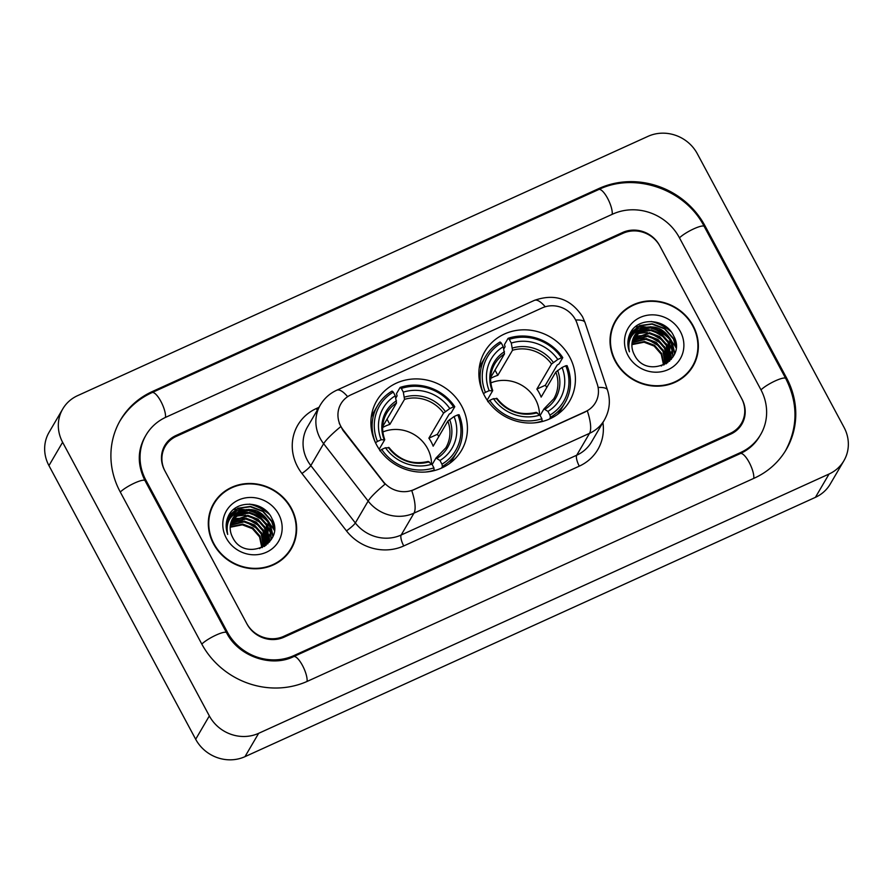 <?xml version="1.0" encoding="UTF-8"?>
<svg xmlns="http://www.w3.org/2000/svg" width="893" height="893" viewBox="0 0 893 893"><rect width="100%" height="100%" fill="white"/><g stroke="black" fill="none" stroke-linecap="round" stroke-linejoin="round"><path stroke-width="1.34" d="M484.564 395.8A49.115 45.733 30.4 0 0 526.937 422.947A49.115 45.733 30.4 0 0 569.533 401.258A49.115 45.733 30.4 0 0 569.723 357.077A49.115 45.733 30.4 0 0 527.35 329.919A49.115 45.733 30.4 0 0 484.765 351.619A49.115 45.733 30.4 0 0 484.564 395.8M376.578 444.881A49.115 45.733 30.4 0 0 418.951 472.04A49.115 45.733 30.4 0 0 461.547 450.34A49.115 45.733 30.4 0 0 461.748 406.17A49.115 45.733 30.4 0 0 419.375 379.012A49.115 45.733 30.4 0 0 376.779 400.711A49.115 45.733 30.4 0 0 376.578 444.881M340.836 426.296A25.026 23.296 30.4 0 0 343.18 429.901L383.13 481.405A25.026 23.296 30.4 0 0 414.062 489.543L585.44 411.64A25.026 23.296 30.4 0 0 595.452 402.676A25.026 23.296 30.4 0 0 597.238 384.068L577.124 323.556A25.026 23.296 30.4 0 0 542.163 307.906L350.949 394.829A25.026 23.296 30.4 0 0 340.936 403.792A25.026 23.296 30.4 0 0 340.836 426.296M623.057 233.274L176.345 436.342A27.806 25.886 30.4 0 0 165.227 446.299A27.806 25.886 30.4 0 0 165.116 471.303L246.635 623.336A27.806 25.886 30.4 0 0 283.606 636.385L730.318 433.317A27.806 25.886 30.4 0 0 741.436 423.36A27.806 25.886 30.4 0 0 741.547 398.356L660.039 246.323A27.806 25.886 30.4 0 0 623.057 233.274M760.836 389.582L679.316 237.56A50.041 46.592 30.4 0 0 612.765 214.074L166.053 417.143A50.041 46.592 30.4 0 0 146.039 435.058A50.041 46.592 30.4 0 0 145.838 480.066L227.358 632.099A50.041 46.592 30.4 0 0 293.909 655.585L740.61 452.517A50.041 46.592 30.4 0 0 760.635 434.59A50.041 46.592 30.4 0 0 760.836 389.582M697.321 153.741A37.071 34.514 30.4 0 0 648.028 136.339L77.591 395.655A37.071 34.514 30.4 0 0 62.767 408.927A37.071 34.514 30.4 0 0 62.61 442.269L209.342 715.918A37.071 34.514 30.4 0 0 258.646 733.32L829.084 474.004A37.071 34.514 30.4 0 0 843.907 460.732A37.071 34.514 30.4 0 0 844.052 427.39L697.321 153.741M62.767 408.927L49.093 432.268A37.071 34.514 30.4 0 0 48.948 465.61L195.679 739.259A37.071 34.514 30.4 0 0 244.972 756.661L815.409 497.345A37.071 34.514 30.4 0 0 830.233 484.073L843.907 460.732M705.024 225.873A79.7 74.197 30.4 0 0 599.036 188.468L152.323 391.536A79.7 74.197 30.4 0 0 120.443 420.078A79.7 74.197 30.4 0 0 120.131 491.753L201.639 643.786A79.7 74.197 30.4 0 0 307.639 681.192L754.339 478.123A79.7 74.197 30.4 0 0 786.22 449.581A79.7 74.197 30.4 0 0 786.543 377.895L705.024 225.873L704.432 226.878M269.262 514.245A46.336 43.143 30.4 0 0 249.616 504.099M670.978 331.627A46.336 43.143 30.4 0 0 651.332 321.491M213.505 543.848A44.94 41.848 30.4 0 0 252.284 568.696A44.94 41.848 30.4 0 0 291.263 548.849A44.94 41.848 30.4 0 0 291.442 508.418A44.94 41.848 30.4 0 0 252.663 483.571A44.94 41.848 30.4 0 0 213.695 503.429A44.94 41.848 30.4 0 0 213.505 543.848M290.56 549.999A44.94 41.848 30.4 0 0 293.217 543.87M615.221 361.23A44.94 41.848 30.4 0 0 654 386.089A44.94 41.848 30.4 0 0 692.979 366.23A44.94 41.848 30.4 0 0 693.158 325.811A44.94 41.848 30.4 0 0 654.379 300.952A44.94 41.848 30.4 0 0 615.411 320.81A44.94 41.848 30.4 0 0 615.221 361.23M692.276 367.391A44.94 41.848 30.4 0 0 694.933 361.252M585.44 411.64L587.315 410.858A32.438 9.89 65.6 0 1 589.525 433.339L413.984 513.14A37.071 34.514 -149.6 0 1 368.15 501.073A32.438 4.677 -37.8 0 1 385.028 484.196L342.934 430.326L339.217 423.226M585.272 411.919L411.773 490.659A32.438 9.89 -114.4 0 1 413.984 513.14L401.169 535.019L576.711 455.218A37.071 34.514 30.4 0 0 591.534 441.946L604.349 420.067A37.071 34.514 -149.6 0 1 589.525 433.339L576.711 455.218A9.265 2.824 -114.4 0 0 579.289 466.146L403.748 545.947A46.336 43.143 -149.6 0 1 346.462 530.866L301.946 473.48A46.336 43.143 -149.6 0 1 316.323 408.536L318.946 407.353M659.603 245.519A27.806 25.886 30.4 0 0 622.633 232.481L175.921 435.538A27.806 25.886 30.4 0 0 164.803 445.495A27.806 25.886 30.4 0 0 164.692 470.499L247.06 624.129A27.806 25.886 30.4 0 0 284.041 637.178L730.742 434.11A27.806 25.886 30.4 0 0 741.871 424.153A27.806 25.886 30.4 0 0 741.983 399.149L659.603 245.519M618.793 316.669A44.94 41.848 30.4 0 0 614.741 321.993M217.077 499.276A44.94 41.848 30.4 0 0 213.025 504.601M230.204 526.77L242.762 524.091L252.819 527.93L259.963 536.113L262.196 547.13M230.182 527.25L242.338 524.827L252.395 528.667L259.528 536.849L261.794 547.398M230.405 524.894L244.47 521.177L254.527 525.017L261.671 533.199L263.669 546.047M230.338 525.352L244.046 521.903L254.103 525.743L261.236 533.925L263.312 546.326M230.774 523.119L246.178 518.253L256.235 522.104L263.379 530.286L264.998 544.864M264.875 545.277L264.529 546.349M230.662 523.555L245.754 518.989L255.811 522.829L262.955 531.011L264.674 545.165M264.574 545.59L264.306 546.494M231.298 521.434L247.886 515.339L257.943 519.179L265.087 527.361L266.181 543.591M266.025 543.993L265.522 545.165M231.153 521.847L247.461 516.065L257.519 519.916L264.663 528.087L265.902 543.915M265.757 544.328L265.266 545.511M231.99 519.804L239.57 513.788L249.593 512.426L259.651 516.266L266.795 524.448L267.23 542.252M267.04 542.631L264.696 546.248M231.778 520.239L239.357 514.435L249.169 513.151L259.227 516.991L266.371 525.173L266.985 542.598M266.806 542.977L266.226 544.105M241.065 510.963A20.952 19.501 30.4 0 0 232.693 518.465A20.952 19.501 30.4 0 0 232.604 537.307C244.66 563.025 285.905 543.335 272.019 518.71C264.283 500.549 235.841 499.366 228.396 516.042C225.683 521.958 225.46 528.087 227.704 534.438C225.471 522.606 229.925 514.781 241.065 510.963C252.529 507.269 261.671 510.785 268.503 521.523L270.791 531.302L268.146 540.834L259.606 548.603M232.56 518.699L240.641 511.7L250.877 510.238L260.935 514.078L268.079 522.26L267.933 541.191M268.146 540.834L262.04 547.677M226.454 529.605L227.001 528.31M226.42 529.382L227.012 528.187M214.086 503.663A44.483 41.413 30.4 0 0 213.907 543.67A44.483 41.413 30.4 0 0 252.284 568.261A44.483 41.413 30.4 0 0 290.861 548.615A44.483 41.413 30.4 0 0 291.04 508.608A44.483 41.413 30.4 0 0 252.663 484.006A44.483 41.413 30.4 0 0 214.086 503.663L212.724 505.996A44.483 41.413 30.4 0 0 210.368 510.74M274.218 530.23A39.381 36.669 30.4 0 0 269.351 523.398M267.8 521.735A39.381 36.669 30.4 0 0 246.937 510.16M244.928 509.758A39.381 36.669 30.4 0 0 233.698 509.423M226.275 538.044A30.217 28.129 30.4 0 0 266.46 552.22A30.217 28.129 30.4 0 0 278.672 514.223A30.217 28.129 30.4 0 0 238.487 500.047A30.217 28.129 30.4 0 0 226.275 538.044M286.508 555.323A44.483 41.413 30.4 0 0 289.499 550.948L290.861 548.615M228.374 516.076L237.839 508.519L250.297 506.766L262.788 511.477L271.673 521.557L274.263 529.46M227.704 517.65L246.267 509.535M253.411 510.684L264.562 517.237M269.273 523.198L272.845 536.28M227.135 519.302L233.051 514.993M237.851 513.207L244.559 512.459M251.703 513.598L262.855 520.161M267.565 526.122L270.333 532.842M270.579 533.891L271.126 539.74M226.699 521.032L229.981 518.654M233.877 516.824L235.227 516.377M236.143 516.132L242.851 515.373M249.995 516.511L261.147 523.075M265.857 529.036L268.626 535.755M268.871 536.805L269.173 538.479M269.206 538.736L269.429 542.096M226.376 522.829L228.519 521.434M232.158 519.737L233.519 519.302M234.424 519.045L241.143 518.286M248.287 519.436L259.439 525.988M264.138 531.96L266.918 538.68M267.163 539.718L267.465 541.392M267.532 541.872L267.699 543.926M226.208 524.716L227.67 523.878M230.952 522.483L231.812 522.215M232.716 521.97L239.436 521.211M246.58 522.349L257.731 528.913M228.496 515.83L237.984 508.195L250.509 506.409L263.011 511.109L271.885 521.188L274.274 527.964M227.782 517.449L237.091 510.774L249.18 509.367M267.922 520.463L270.177 524.113L273.057 535.711M227.202 519.09L233.754 514.39M238.665 512.705L247.473 512.292M266.214 523.376L270.367 531.815M270.691 533.043L271.338 539.383M226.744 520.809L230.238 518.275M234.212 516.411L235.852 515.897M236.958 515.618L245.765 515.205M264.507 526.301L268.659 534.728M268.983 535.956L269.362 537.943M269.407 538.256L269.641 541.839M226.409 522.595L228.653 521.11M232.504 519.335L234.145 518.811M235.25 518.532L244.057 518.119M262.799 529.214L266.951 537.642M267.275 538.881L267.654 540.857M267.699 541.169L267.922 543.714M226.219 524.47L227.748 523.588M231.053 522.159L232.437 521.735M233.542 521.456L242.349 521.043M261.091 532.139L265.243 540.566M265.567 541.794L265.947 543.781M266.036 544.44L266.125 545.255M631.92 344.151L644.478 341.483L654.536 345.323L661.68 353.505L663.912 364.523M631.898 344.642L644.054 342.209L654.111 346.049L661.244 354.231L663.51 364.779M632.121 342.276L646.186 338.559L656.243 342.399L663.387 350.581L665.385 363.429M632.054 342.733L645.762 339.295L655.819 343.135L662.963 351.317L665.039 363.708M632.49 340.501L647.894 335.645L657.951 339.485L665.095 347.667L666.714 362.245M666.591 362.67L666.245 363.73M632.378 340.936L647.47 336.371L657.527 340.211L664.671 348.393L666.401 362.547M666.29 362.971L666.022 363.875M633.014 338.827L649.602 332.721L659.659 336.572L666.803 344.743L667.897 360.984M667.741 361.386L667.238 362.558M632.869 339.24L649.178 333.457L659.235 337.297L666.379 345.479L667.618 361.308M667.473 361.71L666.993 362.893M633.695 337.197L641.286 331.18L651.31 329.807L661.367 333.647L668.511 341.829L668.946 359.633M668.757 360.013L666.412 363.63M633.494 337.621L641.074 331.816L650.885 330.533L660.943 334.384L668.087 342.555L668.701 359.979M668.522 360.37L667.942 361.498M642.781 328.356A20.952 19.501 30.4 0 0 634.41 335.857A20.952 19.501 30.4 0 0 634.32 354.7C646.376 380.418 687.621 360.716 673.735 336.103C665.999 317.941 637.557 316.758 630.112 333.424C627.399 339.34 627.176 345.468 629.42 351.82C627.187 339.987 631.641 332.174 642.781 328.356C654.245 324.65 663.387 328.166 670.219 338.916L672.518 348.683L669.862 358.216L661.322 365.985M634.276 336.092L642.357 329.082L652.593 327.619L662.651 331.459L669.795 339.641L669.65 358.573M669.862 358.216L663.756 365.058M628.17 346.997L628.717 345.703M628.136 346.763L628.728 345.58M615.802 321.045A44.483 41.413 30.4 0 0 615.623 361.051A44.483 41.413 30.4 0 0 654 385.642A44.483 41.413 30.4 0 0 692.577 365.996A44.483 41.413 30.4 0 0 692.756 325.99A44.483 41.413 30.4 0 0 654.379 301.399A44.483 41.413 30.4 0 0 615.802 321.045L614.44 323.378A44.483 41.413 30.4 0 0 612.085 328.122M675.934 347.611A39.381 36.669 30.4 0 0 671.067 340.78M669.516 339.117A39.381 36.669 30.4 0 0 648.653 327.541M646.644 327.151A39.381 36.669 30.4 0 0 635.414 326.816M627.991 355.425A30.217 28.129 30.4 0 0 668.176 369.613A30.217 28.129 30.4 0 0 680.388 331.616A30.217 28.129 30.4 0 0 640.203 317.428A30.217 28.129 30.4 0 0 627.991 355.425M688.224 372.705A44.483 41.413 30.4 0 0 691.215 368.329L692.577 365.996M630.09 333.457L639.555 325.912L652.013 324.159L664.515 328.858L673.389 338.938L675.979 346.841M629.42 335.042L647.994 326.927M655.127 328.066L666.278 334.629M670.989 340.59L674.561 353.673M628.851 336.683L634.767 332.386M639.567 330.6L646.275 329.841M653.419 330.979L664.571 337.543M669.281 343.504L672.061 350.223M672.306 351.273L672.842 357.122M628.415 338.414L631.697 336.047M635.593 334.205L636.943 333.77M637.859 333.513L644.567 332.754M651.711 333.904L662.863 340.456M667.573 346.428L670.342 353.148M670.587 354.186L670.889 355.861M670.922 356.117L671.145 359.477M628.103 340.211L630.235 338.815M633.885 337.13L635.236 336.683M636.151 336.427L642.86 335.679M650.004 336.817L661.155 343.381M665.865 349.342L668.634 356.061M668.879 357.111L669.181 358.785M669.248 359.265L669.415 361.308M627.924 342.097L629.386 341.271M632.668 339.876L633.528 339.597M634.432 339.351L641.152 338.592M648.296 339.731L659.447 346.294M630.224 333.223L639.701 325.577L652.225 323.791L664.727 328.49L673.612 338.581L675.99 345.345M629.498 334.842L638.808 328.166L650.908 326.76M669.638 337.844L671.893 341.494L674.773 353.092M628.918 336.482L635.47 331.772M640.381 330.086L649.189 329.673M667.931 340.769L672.083 349.196M672.407 350.424L673.054 356.776M628.46 338.19L631.954 335.656M635.928 333.803L637.569 333.279M638.674 333L647.481 332.587M666.223 343.682L670.375 352.11M670.699 353.349L671.078 355.325M671.123 355.637L671.357 359.22M628.125 339.987L630.369 338.492M634.22 336.717L635.861 336.203M636.966 335.924L645.773 335.511M664.515 346.607L668.667 355.034M668.991 356.262L669.37 358.249M669.46 358.908L669.638 361.096M627.935 341.852L629.465 340.97M632.769 339.552L634.153 339.117M635.258 338.838L644.065 338.425M662.807 349.52L666.959 357.948M667.283 359.176L667.663 361.163M667.752 361.821L667.841 362.636M431.509 463.791A34.291 31.925 30.4 0 0 427.535 448.487A34.291 31.925 30.4 0 0 382.851 431.989M441.946 464.204L442.47 466.392A45.967 42.797 30.4 0 0 456.948 451.958A45.967 42.797 30.4 0 0 459.08 414.709L457.796 414.865A44.114 41.067 30.4 0 1 441.946 464.204L439.97 460.498A39.85 37.104 30.4 0 0 454.079 416.551L447.851 421.116L433.161 446.187A34.291 31.925 30.4 0 0 431.297 442.068A34.291 31.925 30.4 0 0 428.874 438.184L443.553 413.113L449.793 408.548A39.85 37.104 30.4 0 0 403.323 392.15L401.337 388.444A44.114 41.067 30.4 0 1 453.51 406.862L454.783 406.706A45.967 42.797 30.4 0 0 400.131 387.428L401.337 388.444M432.156 464.561L435.996 458.009L439.97 460.498M395.811 398.032L397.106 395.822L396.47 393.668L400.131 387.428M454.783 406.706L451.132 412.957L449.157 414.196L437.369 434.322A44.014 40.989 -149.6 0 1 438.798 436.577M449.625 463.445A45.967 42.797 30.4 0 0 453.287 458.198L456.948 451.958M442.47 466.392L441.455 468.133M434.065 470.667L433.92 467.854A44.114 41.067 30.4 0 1 381.735 449.436L379.782 450.753M425.782 472.006A45.967 42.797 30.4 0 0 434.433 470.042M453.51 406.862L449.793 408.548M454.079 416.551L457.796 414.865M381.735 449.436L385.452 447.75A39.85 37.104 30.4 0 0 431.933 464.148L433.92 467.854M403.323 392.15L404.529 399.35L389.85 424.421L387.037 419.163M388.935 447.895L385.452 447.75M431.933 464.148L427.959 461.67M435.996 458.009L437.224 458.165A35.642 33.186 30.4 0 0 449.637 419.543M375.495 442.761L377.449 441.443A44.114 41.067 30.4 0 1 393.3 392.105L392.094 391.078A45.967 42.797 30.4 0 0 377.616 405.511L373.966 411.751A45.967 42.797 30.4 0 0 371.187 417.511M377.616 405.511A45.967 42.797 30.4 0 0 375.384 442.504M393.3 392.105L395.286 395.8A39.85 37.104 30.4 0 0 381.166 439.747L377.449 441.443M382.662 426.62L396.503 403L395.286 395.8M381.166 439.747L384.649 439.892L379.19 449.212M396.47 400.778A35.642 33.186 30.4 0 0 384.068 439.401L384.649 439.892M382.628 427.568A34.291 31.925 -149.6 0 1 389.85 424.421M437.369 434.322L428.874 438.184M539.484 414.698A34.291 31.925 30.4 0 0 535.51 399.394A34.291 31.925 30.4 0 0 490.837 382.907M549.932 415.111L550.456 417.31A45.967 42.797 30.4 0 0 564.934 402.877A45.967 42.797 30.4 0 0 567.055 365.628L565.782 365.773A44.114 41.067 30.4 0 1 549.932 415.111L547.945 411.405A39.85 37.104 30.4 0 0 562.065 367.469L555.826 372.035L541.147 397.106A34.291 31.925 30.4 0 0 539.272 392.976A34.291 31.925 30.4 0 0 536.86 389.102L551.539 364.031L557.779 359.466A39.85 37.104 30.4 0 0 511.298 343.068L509.311 339.362A44.114 41.067 30.4 0 1 561.496 357.769L562.769 357.624A45.967 42.797 30.4 0 0 508.106 338.335L509.311 339.362M540.131 415.479L543.971 408.927L547.945 411.405M503.797 348.94L505.081 346.741L504.456 344.575L508.106 338.335M562.769 357.624L559.107 363.864L557.143 365.103L545.355 385.24A44.014 40.989 -149.6 0 1 546.773 387.484M557.612 414.363A45.967 42.797 30.4 0 0 561.273 409.117L564.934 402.877M550.456 417.31L549.429 419.051M542.051 421.585L541.895 418.761A44.114 41.067 30.4 0 1 489.721 400.354L487.768 401.671M533.768 422.925A45.967 42.797 30.4 0 0 542.419 420.96M561.496 357.769L557.779 359.466M562.065 367.469L565.782 365.773M489.721 400.354L493.438 398.658A39.85 37.104 30.4 0 0 539.908 415.066L541.895 418.761M511.298 343.068L512.515 350.257L497.836 375.328L495.012 370.07M496.921 398.814L493.438 398.658M539.908 415.066L535.934 412.577M543.971 408.927L545.21 409.072A35.642 33.186 30.4 0 0 557.623 370.461M483.47 393.668L485.424 392.351A44.114 41.067 30.4 0 1 501.274 343.012L500.08 341.986A45.967 42.797 30.4 0 0 485.602 356.419L481.941 362.67A45.967 42.797 30.4 0 0 479.161 368.429M485.602 356.419A45.967 42.797 30.4 0 0 483.37 393.411M501.274 343.012L503.261 346.718A39.85 37.104 30.4 0 0 489.152 390.665L485.424 392.351M490.648 377.538L504.478 353.907L503.261 346.718M489.152 390.665L492.623 390.81L487.176 400.12M504.456 351.697A35.642 33.186 30.4 0 0 492.043 390.319L492.623 390.81M490.614 378.487A34.291 31.925 -149.6 0 1 497.836 375.328M545.355 385.24L536.86 389.102M119.428 421.831C127.186 408.793 138.047 399.048 152.033 392.596L598.734 189.528A14.824 4.521 65.6 0 1 607.508 198.157A14.824 4.521 65.6 0 1 612.196 214.331M598.734 189.528C635.381 171.791 685.489 189.461 704.209 226.454A14.824 2.969 151.8 0 0 693.571 228.943A14.824 2.969 151.8 0 0 679.473 237.862M704.209 226.454L785.728 378.487A14.824 2.969 151.8 0 0 775.091 380.965A14.824 2.969 151.8 0 0 760.992 389.884M753.77 478.38A14.824 4.521 -114.4 0 0 749.082 462.206A14.824 4.521 -114.4 0 0 740.319 453.577L293.607 656.634C271.327 667.752 238.297 656.322 226.543 632.69L145.023 480.657C137.366 465.175 137.366 450.563 145.012 436.811M307.069 681.448A14.824 4.521 -114.4 0 0 302.37 665.274A14.824 4.521 -114.4 0 0 293.607 656.634M201.807 644.087A14.824 2.969 -28.2 0 1 215.894 635.169A14.824 2.969 -28.2 0 1 226.543 632.69M120.287 492.054A14.824 2.969 -28.2 0 1 134.385 483.135A14.824 2.969 -28.2 0 1 145.023 480.657M152.033 392.596A14.824 4.521 65.6 0 1 160.796 401.236A14.824 4.521 65.6 0 1 165.484 417.399M815.409 497.345L829.084 474.004M244.972 756.661L258.646 733.32M195.679 739.259L209.342 715.918M48.948 465.61L62.61 442.269M598.299 189.718L599.036 188.468M785.952 378.911L786.543 377.895M151.587 392.797L152.323 391.536M739.884 453.767L740.61 452.517M293.172 656.835L293.909 655.585M226.766 633.104L227.358 632.099M145.246 481.081L145.838 480.066M346.462 530.866A9.265 1.339 142.2 0 0 355.336 522.963L368.15 501.073L323.634 443.687A37.071 34.514 -149.6 0 1 320.163 438.351A37.071 34.514 -149.6 0 1 320.319 405.009L307.505 426.899A37.071 34.514 30.4 0 0 307.348 460.241A37.071 34.514 30.4 0 0 310.82 465.577L355.336 522.963A37.071 34.514 30.4 0 0 401.169 535.019A9.265 2.824 -114.4 0 0 403.748 545.947M340.657 426.698A32.438 4.677 -37.8 0 0 323.634 443.687L310.82 465.577A9.265 1.339 142.2 0 1 301.946 473.48M545.232 306.768A32.438 9.89 -114.4 0 0 534.382 300.372L336.739 390.219A32.438 9.89 65.6 0 1 347.645 396.682M598.098 387.462A32.438 8.115 -18.4 0 1 607.463 389.995C610.756 400.444 609.707 410.467 604.349 420.067M575.639 320.029A32.438 8.115 -18.4 0 1 585.049 322.563L607.463 389.995M602.909 422.523A46.336 43.143 -149.6 0 1 579.289 466.146M316.323 408.536A9.265 2.824 -114.4 0 0 317.283 410.188M436.164 457.83L445.83 447.828A34.291 31.925 30.4 0 0 447.851 421.116M445.35 411.539A35.642 33.186 30.4 0 0 404.507 397.128M388.355 447.404A35.642 33.186 30.4 0 0 429.198 461.815M443.553 413.113A34.291 31.925 30.4 0 0 404.529 399.35M396.503 403A34.291 31.925 30.4 0 0 386.658 413.18C382.048 421.34 381.4 430.125 384.727 439.557M544.15 408.737L553.816 398.747A34.291 31.925 30.4 0 0 555.826 372.035M553.325 362.458A35.642 33.186 30.4 0 0 512.482 348.047M496.329 398.311A35.642 33.186 30.4 0 0 537.173 412.733M551.539 364.031A34.291 31.925 30.4 0 0 512.515 350.257M504.478 353.907A34.291 31.925 30.4 0 0 494.644 364.098C490.034 372.247 489.386 381.043 492.702 390.464M785.193 451.333C798.052 427.658 798.23 403.379 785.728 378.487M759.608 436.342C755.121 443.944 748.691 449.681 740.319 453.577M585.049 322.563L582.549 316.747C570.806 298.72 554.743 293.261 534.382 300.372M336.739 390.219C329.74 393.445 324.271 398.378 320.319 405.009M266.014 544.473L266.438 543.748M667.73 361.866L668.154 361.129M428.238 461.424C412.588 465.108 399.506 460.475 388.991 447.516M536.224 412.343C520.574 416.026 507.492 411.383 496.966 398.423"/></g></svg>
